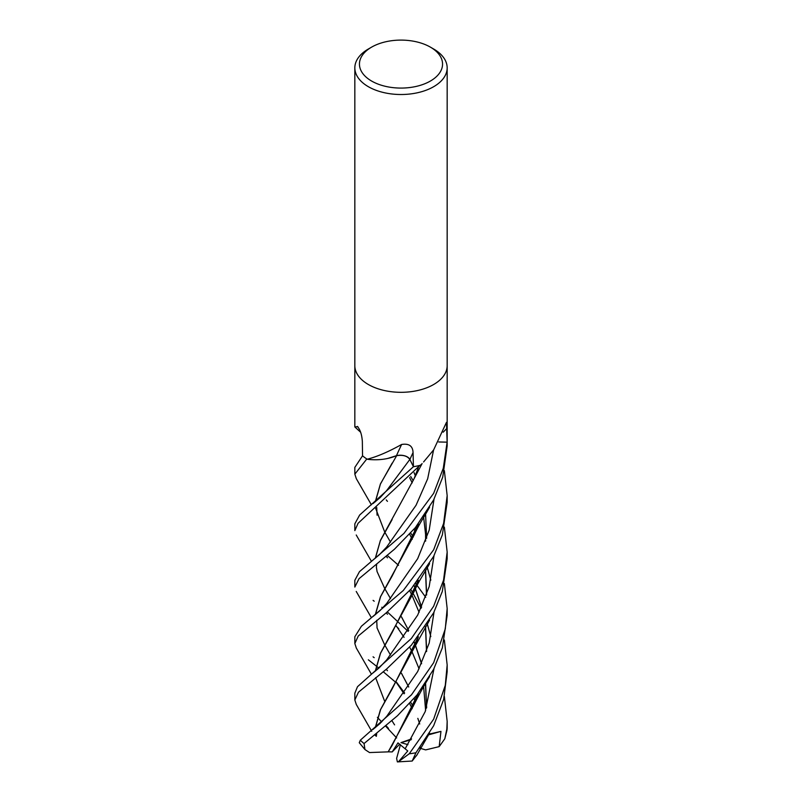 <?xml version="1.0" encoding="UTF-8"?>
<svg xmlns="http://www.w3.org/2000/svg" width="802" height="802" viewBox="0 0 802 802"><rect width="100%" height="100%" fill="white"/><g stroke="black" fill="none" stroke-linecap="round" stroke-linejoin="round"><path stroke-width="1.2" d="M354.835 365.662A46.165 26.656 180 0 0 383.336 390.283A46.165 26.656 180 0 0 433.651 384.509A46.165 26.656 180 0 0 447.165 365.662A46.165 26.656 180 0 1 433.651 384.509A46.165 26.656 180 0 1 383.336 390.283A46.165 26.656 180 0 1 354.835 365.662L354.835 67.859A46.165 26.656 180 0 1 368.359 49.012L371.617 47.128A41.554 23.99 180 0 1 430.383 47.128A41.554 23.99 180 0 1 430.383 81.052A41.554 23.99 180 0 1 371.617 81.052A41.554 23.99 180 0 1 371.617 47.128L368.359 49.012M360.669 432.288L354.845 426.955L357.692 426.664M358.133 427.125A781.308 488.869 165.9 0 0 357.291 426.393C360.158 429.491 361.842 434.483 362.344 441.401L362.544 455.797L354.835 467.386L354.835 474.162L366.815 458.965M367.065 459.115L367.677 459.095C377.401 456.559 388.719 451.686 401.622 444.468C408.95 443.285 412.769 445.982 413.06 452.559L413.421 466.724L409.892 459.436A9.975 5.754 -0 0 0 396.459 455.666A35.288 20.371 180 0 1 367.587 459.295A6.246 3.599 -0 0 0 367.065 459.115A46.165 26.656 180 0 1 362.544 455.797M420.278 465.27L421.561 464.178A35.288 20.371 180 0 1 420.729 465.04A6.246 3.599 0 0 0 420.278 465.27A46.165 26.656 180 0 1 413.421 466.724L359.627 515.054L354.835 523.836L354.835 530.623L358.053 523.325L419.937 465.36A46.165 26.656 180 0 1 413.431 466.714M423.576 461.972L433.651 449.862L446.473 422.343L447.125 442.163L438.714 441.962M430.383 47.128L433.651 49.012A46.165 26.656 180 0 1 447.165 67.859A46.165 26.656 180 0 1 433.651 86.706A46.165 26.656 180 0 1 383.336 92.481A46.165 26.656 180 0 1 354.835 67.859M447.165 365.772L447.165 441.05A46.165 26.656 180 0 1 447.125 442.163L443.285 468.248L433.651 493.34L403.977 533.39L359.456 571.676L354.835 580.297L354.835 587.074L359.035 578.673L394.454 549.22L415.426 527.556L433.651 499.907L442.734 477.13L447.165 445.942L447.165 441.17M396.459 455.666A781.308 44.07 105.9 0 1 401.622 444.468M373.08 600.367L374.203 601.219M381.792 607.244L382.674 607.976M387.346 611.916L408.168 631.405M444.368 696.477L447.165 721.379L446.754 731.123L444.809 738.792L439.175 746.632L440.96 731.374L428.92 734.191M398.754 628.628L396.038 626.111M373.07 656.818L374.183 657.66M396.028 682.562L383.206 671.725M378.835 668.136L376.088 665.911M375.998 665.84L368.359 659.815M433.651 549.791L403.286 590.513L361.381 626.262L354.835 636.748L354.835 643.535L358.243 636.016L386.303 612.788L411.125 588.959L433.651 556.367L442.373 534.814L447.165 502.403L447.165 495.616L443.626 523.415L433.651 549.791M356.329 648.066L354.835 643.535M444.368 640.026L447.165 664.978L445.28 685.359L433.651 719.163L409.241 753.77L398.594 761.629L407.777 750.973L397.972 742.883L392.218 751.905L388.188 751.835L392.128 745.439M416.829 755.093L412.188 761.038L415.937 752.757L433.651 725.74L443.636 699.555L447.165 671.765L447.165 664.978M433.651 606.252L411.326 638.532L357.481 686.723L354.835 693.199L354.835 699.996L358.454 692.216L386.724 668.898L411.416 645.099L433.651 612.818L442.323 591.435L447.165 558.854L447.165 552.067L443.546 580.187L433.651 606.252M356.329 704.527L354.835 699.996M356.349 478.734L354.835 474.162M433.651 662.703L411.446 694.853L360.349 740.166L359.266 742.722L364.95 749.549L364.068 743.534L397.471 715.755L417.08 694.893L433.651 669.279L442.353 647.816L447.165 615.314L447.165 608.517L445.28 628.888L433.651 662.703M386.183 725.8L388.469 728.356M387.757 458.443L396.679 455.596M396.579 455.676C402.905 454.684 407.326 455.947 409.842 459.446L412.609 465.06M438.704 441.982L444.138 442.092M415.266 701.439L414.073 698.532M408.699 687.043L401.421 673.239M390.544 655.104L384.729 644.988M384.709 644.948L376.99 627.776M375.416 614.603L380.639 596.548L392.128 576.047L418.243 524.047M415.306 701.339L414.123 698.482M408.739 686.983L401.431 673.209M375.286 614.703L380.409 596.878L414.163 534.994L418.393 523.846M444.368 470.654L447.165 495.616M417.832 718.361L419.727 723.995M413.19 706.472L410.704 702.331L413.19 706.472M404.639 693.038L396.358 682.031L404.639 693.038M386.694 603.455L417.682 558.663L429.2 530.112L434.012 499.195L429.2 530.112L417.682 558.663L386.694 603.455L380.078 610.533L373.03 616.497M388.228 751.795L414.163 704.356L418.393 693.209M392.158 745.389L418.243 693.409M426.514 651.585L425.481 626.783M421.531 607.335L415.306 588.638M415.266 588.528L414.073 585.62M390.544 542.192L384.739 532.087M384.709 532.047L375.617 508.278M375.416 501.691L380.419 484.087L392.118 463.155M426.634 651.224L425.571 626.653M421.601 607.194L415.346 588.538M415.306 588.437L414.123 585.56M375.286 501.791L380.399 483.967L396.639 455.726M388.148 751.865L369.532 752.557L364.95 749.549M387.346 555.465L398.544 565.34M415.697 583.696L416.659 584.899M416.719 584.969L425.742 597.279M405.261 748.607L425.22 711.574L434.012 668.567L425.22 711.574L405.261 748.607M430.824 636.598L427.286 623.966L430.824 636.598M421.07 608.307L413.241 593.65L421.07 608.307M413.19 593.57L410.704 589.42L413.19 593.57M386.474 490.814L409.842 459.446L386.674 490.563L380.258 497.451L373.04 503.566M444.368 527.114L447.165 552.067M391.998 720.808L394.574 724.878M386.694 659.906L417.682 615.114L429.2 586.573L434.012 555.656L429.2 586.573L417.682 615.114L386.694 659.906L379.075 667.916L373.01 672.968M413.19 480.659L410.704 476.498L413.19 480.659M414.073 472.709L415.266 475.616M418.243 580.498L392.138 632.497L380.549 653.189L375.416 671.063M375.617 677.64L384.709 701.409M375.286 671.164L380.409 653.329L414.163 591.465L418.393 580.307M426.634 538.322L425.571 513.741M415.306 475.526L414.123 472.649M372.99 729.439L379.877 723.635L386.714 716.346L417.682 671.565L429.2 643.024L434.012 612.106M430.824 580.147L427.286 567.505M413.19 537.109L410.704 532.959M375.887 735.915L375.617 734.101M375.416 727.524L380.599 709.549L392.138 688.948L418.243 636.958M426.514 595.134L425.481 570.322M415.266 532.077L414.073 529.16M374.674 734.843L375.787 735.895L375.516 734.171M375.286 727.625L380.409 709.78L414.163 647.906L418.393 636.758M426.634 594.773L425.571 570.192M415.306 531.987L414.123 529.109M444.368 583.565L447.165 608.517M386.684 547.014L416.058 505.26L427.666 478.784L433.591 449.942L427.666 478.784L416.058 505.26L386.684 547.004L379.356 554.743L373.03 560.037M426.514 708.046L425.481 683.234M421.531 663.795L415.306 645.089M415.266 644.988L414.073 642.081M408.699 630.593L401.421 616.788M390.544 598.653L384.729 588.538L377.02 571.445M375.416 558.142L380.328 540.738L392.118 519.616M420.308 747.143L419.476 748.246M426.634 707.685L425.571 683.103M421.601 663.645L415.346 644.988M415.306 644.888L414.123 642.021M408.739 630.532L401.431 616.758M375.286 558.252L380.399 540.418L414.163 478.543L418.393 467.396M392.218 751.905L399.707 744.126M377.391 717.329L381.672 721.92M385.682 726.211L396.649 737.95M439.175 746.632L425.661 749.9L419.606 748.116M440.96 731.374L428.509 734.873M411.035 739.795L401 742.622L411.566 738.913M407.937 744.667L401 742.622M398.594 761.629L397.381 761.9L396.619 758.411L400.439 744.657M443.175 432.188A779.173 674.171 53.6 0 1 447.115 428.158M409.892 459.436A779.173 43.95 105.9 0 1 413.06 452.559M447.165 727.133A46.165 26.656 180 0 1 447.165 727.534L447.165 727.534A46.165 26.656 180 0 1 446.754 731.123M415.937 752.757A46.165 26.656 180 0 1 409.241 753.77M364.068 743.534A46.165 26.656 180 0 1 360.349 740.166M354.835 426.945L354.835 365.772M447.165 365.662L447.165 67.859M447.165 721.429L447.165 727.534L444.809 738.792M356.228 591.445L371.406 617.74M414.163 534.994C420.168 522.082 421.14 522.232 429.621 507.185M386.263 669.279L387.446 670.723M396.208 682.281L404.088 693.8M409.622 703.504L412.218 708.697M377.07 628.086L376.719 620.307M414.163 704.356C419.626 693.489 424.779 684.226 429.611 676.567M356.238 478.543L371.406 504.839M386.263 556.367L387.456 557.831M409.622 590.593L412.218 595.796M412.258 595.876L419.095 612.357M377.08 515.185L376.719 507.405M409.611 477.681L412.218 482.884M423.576 516.719L425.551 534.162L425.621 541.149M356.228 647.896L371.406 674.201M414.163 591.465C420.128 578.623 420.138 580.387 429.611 563.656M376.359 736.316L376.719 733.228M409.611 534.132L412.218 539.335M386.263 499.907L387.446 501.37M356.228 704.346L371.747 731.294M414.163 647.906L429.601 620.136M387.446 614.272L386.263 612.818M396.208 625.821L404.088 637.349M409.622 647.054L412.218 652.247M412.258 652.337L419.095 668.818M423.576 686.081L425.621 710.522M377.08 571.636L376.359 567.084L376.719 563.856M416.539 755.664L429.601 733.048M356.228 534.994L371.406 561.29M414.163 478.543L422.123 463.556M397.381 761.9L412.188 761.038"/></g></svg>
